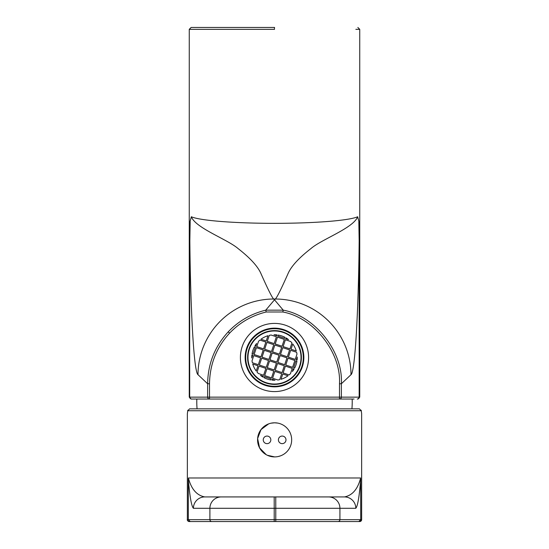 <?xml version="1.0" encoding="UTF-8"?>
<svg xmlns="http://www.w3.org/2000/svg" width="549" height="549" viewBox="0 0 549 549"><rect width="100%" height="100%" fill="white"/><g stroke="black" fill="none" stroke-linecap="round" stroke-linejoin="round"><path stroke-width="0.82" d="M194.943 27.45L274.5 27.45M229.606 333.133C216.491 347.442 209.793 364.316 209.512 383.758L207.625 383.758C207.906 363.822 214.776 346.515 228.233 331.836C238.63 320.966 251.133 313.74 265.757 310.158L274.5 299.809L283.243 310.158C314.906 315.764 343.249 351.641 341.375 383.758L341.375 397.147L359.163 397.147L359.163 240.929C358.456 311.4 355.079 372.291 351.003 374.679L341.375 383.758L339.488 383.758C341.306 352.437 313.678 317.459 282.804 311.997L266.196 311.997C251.936 315.49 239.741 322.531 229.606 333.133L228.233 331.836M274.582 27.45L191.148 27.45L274.582 27.45M191.148 27.45L189.254 29.344L189.254 397.147L189.693 397.147L189.693 240.929L190.112 221.405L191.306 216.738C199.918 220.664 235.288 223.326 274.5 223.34C313.63 223.326 349.068 220.671 357.694 216.738L358.888 221.419L359.163 240.929L358.833 221.83M357.694 216.738C353.316 228.137 321.666 239.268 311.029 248.505C298.67 258.085 290.949 266.581 287.875 274.006C281.081 289.275 276.909 297.606 275.351 299.013L273.649 299.013C272.091 297.613 267.939 289.316 261.187 274.123C258.167 266.759 250.502 258.27 238.197 248.663C227.464 239.316 195.67 228.144 191.306 216.738M190.174 221.817L189.837 240.929C190.558 311.859 193.934 372.284 197.997 374.679A75.769 75.549 -46.7 0 1 273.649 299.013L274.5 299.809L275.351 299.013A75.769 75.549 46.7 0 1 351.003 374.679M354.057 399.041L191.196 399.041M189.693 240.929L189.693 397.147A1.894 1.887 -90 0 0 191.58 399.041L196.837 399.041A83.983 83.983 0 0 0 197.064 408.84M357.42 399.041L357.42 399.041A1.894 1.887 -90 0 0 359.307 397.147L359.746 397.147L359.746 29.344L357.852 27.45M266.196 311.997L265.757 310.158L283.243 310.158L282.804 311.997M209.512 383.758L209.512 397.147L339.488 397.147L339.488 399.041L352.163 399.041A83.983 83.983 0 0 1 351.936 408.84M191.725 399.041A1.894 1.894 -90 0 1 189.837 397.147L207.625 397.147A1.894 1.894 90 0 0 209.512 399.041L196.837 399.041M267.04 443.64A3.788 3.788 90 0 0 270.829 439.852A3.788 3.788 90 0 0 267.04 436.064A3.788 3.788 90 0 0 263.252 439.852A3.788 3.788 90 0 0 267.04 443.64A3.788 3.788 90 0 0 270.829 439.852A3.788 3.788 90 0 0 267.04 436.064M282.193 443.64A3.788 3.788 90 0 0 285.981 439.852A3.788 3.788 90 0 0 282.193 436.064A3.788 3.788 90 0 0 278.405 439.852A3.788 3.788 90 0 0 282.193 443.64A3.788 3.788 90 0 0 285.988 439.852A3.788 3.788 90 0 0 282.193 436.064M271.034 423.19L274.617 422.805A17.046 17.046 -90 0 1 291.67 439.852A17.046 17.046 -90 0 1 274.617 456.905L267.274 455.238M274.617 456.905A17.046 17.046 -90 0 1 257.57 439.852A17.046 17.046 -90 0 1 274.617 422.805L277.719 423.087M360.714 479.442C359.307 496.598 357.674 506.212 355.8 508.292A11.364 11.337 90 0 0 344.47 496.927L204.75 496.927L344.47 496.927C352.417 495.39 357.804 489.077 360.645 477.98L360.714 519.656L361.64 519.656A1.894 1.894 -90 0 1 359.746 521.55L275.77 521.55L359.746 521.55L361.64 519.656L361.64 413.671L361.269 410.734L187.751 410.734L187.36 413.809M187.806 410.24L187.36 413.761L187.36 519.656C186.955 520.068 187.586 520.699 189.254 521.55L274.205 521.55L189.254 521.55A1.894 1.894 90 0 1 187.36 519.656L188.321 519.656L190.208 521.55M188.321 479.442L188.389 477.98C191.285 489.077 196.741 495.39 204.75 496.927A11.364 11.337 90 0 0 193.42 508.292C191.477 506.212 189.782 496.598 188.321 479.442L188.321 519.656L360.714 519.656L358.826 521.55M266.258 454.709L259.588 447.902L257.618 438.541L260.995 429.606L268.626 423.897M280.47 455.869L278.261 456.507M355.8 508.292L275.776 508.292L275.77 521.55L274.205 521.55L274.212 508.292L209.896 508.292L209.896 519.656A1.894 1.887 90 0 0 211.784 521.55M187.813 410.24L187.751 410.734L189.604 408.84L359.417 408.84L361.269 410.734L361.215 410.254L361.64 413.671M240.75 362.34A34.1 34.1 0 0 0 279.338 391.252A34.1 34.1 0 0 0 308.25 352.657M294.827 337.107A28.795 28.795 0 0 1 294.895 377.829A28.795 28.795 0 0 1 254.173 377.897A28.795 28.795 0 0 1 254.105 337.175A28.795 28.795 0 0 1 294.827 337.107M255.511 376.552A26.901 26.901 0 0 0 293.55 376.49A26.901 26.901 0 0 0 293.489 338.452A26.901 26.901 0 0 0 255.45 338.513A26.901 26.901 0 0 0 255.511 376.552M253.775 378.295A29.365 29.365 0 0 0 295.293 378.227A29.365 29.365 0 0 0 295.225 336.702A29.365 29.365 0 0 0 253.707 336.77A29.365 29.365 0 0 0 253.775 378.295M298.567 333.353A34.1 34.1 0 0 0 250.351 333.428A34.1 34.1 0 0 0 250.433 381.651A34.1 34.1 0 0 0 298.649 381.569A34.1 34.1 0 0 0 298.567 333.353M267.329 379.071A22.729 22.729 0 0 0 270.829 379.935L271.158 378.947L264.33 376.676L264 377.664A22.729 22.729 0 0 0 267.329 379.071M282.872 332.337A26.517 26.517 0 0 1 299.665 365.867A26.517 26.517 0 0 1 266.128 382.667A26.517 26.517 0 0 1 249.335 349.13A26.517 26.517 0 0 1 282.872 332.337M252.725 364.035A22.729 22.729 0 0 0 256.225 371.021L257.975 365.778L252.725 364.035M285.768 365.044L288.04 358.209L294.868 360.48L292.596 367.315L285.768 365.044M277.856 362.409L284.691 364.68L286.962 357.852L280.127 355.58L277.856 362.409M275.227 370.321L282.056 372.593L284.327 365.758L277.499 363.486L275.227 370.321M289.09 374.933A22.729 22.729 0 0 0 290.483 373.663L292.24 368.393L285.405 366.121L283.133 372.949L289.09 374.933M256.603 343.489L255.683 346.254L254.901 345.987A22.729 22.729 0 0 1 256.603 343.489M254.132 354.517L260.96 356.788L263.232 349.96L256.404 347.689L254.132 354.517M277.025 334.911L276.765 335.693L273.999 334.773A22.729 22.729 0 0 1 277.025 334.911M285 337.34A22.729 22.729 0 0 0 278.171 335.068L277.842 336.05L284.67 338.328L285 337.34M288.513 339.605A22.729 22.729 0 0 0 286.008 337.896L285.748 338.685L288.513 339.605M296.275 350.969A22.729 22.729 0 0 0 292.775 343.976L291.025 349.226L296.275 350.969M291.931 342.912A22.729 22.729 0 0 0 290.661 341.512L285.391 339.762L283.119 346.591L289.947 348.862L291.931 342.912M275.207 343.962L282.042 346.234L284.313 339.406L277.485 337.134L275.207 343.962M267.967 335.727L266.224 340.97L260.981 339.227A22.729 22.729 0 0 1 267.967 335.727M280.491 354.503L287.319 356.775L289.591 349.939L282.762 347.668L280.491 354.503M296.982 354.132A22.729 22.729 0 0 0 296.625 352.28L290.668 350.303L288.397 357.131L295.225 359.403L296.982 354.132M297.091 360.02A22.729 22.729 0 0 0 297.229 356.994L296.309 359.76L297.091 360.02M292.397 371.515A22.729 22.729 0 0 0 294.099 369.01L293.317 368.75L292.397 371.515M264.673 349.239L271.501 351.511L273.773 344.683L266.944 342.411L264.673 349.239M271.131 335.02L276.401 336.77L274.129 343.605L267.301 341.334L269.284 335.377A22.729 22.729 0 0 1 271.131 335.02M259.91 340.071L265.867 342.054L263.595 348.883L256.76 346.611L258.517 341.341A22.729 22.729 0 0 1 259.91 340.071M254.338 347.002A22.729 22.729 0 0 0 252.066 353.831L253.055 354.16L255.326 347.332L254.338 347.002M251.909 354.977A22.729 22.729 0 0 0 251.771 358.003L252.691 355.237L251.909 354.977M252.018 360.865A22.729 22.729 0 0 0 252.375 362.717L258.332 364.701L260.603 357.866L253.775 355.594L252.018 360.865M259.409 365.058L266.238 367.329L268.509 360.501L261.681 358.229L259.409 365.058M262.038 357.152L268.873 359.423L271.144 352.588L264.309 350.317L262.038 357.152M264.687 375.598L271.515 377.87L273.793 371.042L266.958 368.77L264.687 375.598M277.869 379.983A22.729 22.729 0 0 0 279.716 379.627L281.699 373.67L274.871 371.399L272.599 378.227L277.869 379.983M281.033 379.27L282.776 374.027L288.019 375.77A22.729 22.729 0 0 1 281.033 379.27M294.662 368.002A22.729 22.729 0 0 0 296.934 361.167L295.945 360.844L293.674 367.672L294.662 368.002M257.069 372.092A22.729 22.729 0 0 0 258.339 373.485L263.609 375.241L265.881 368.406L259.053 366.135L257.069 372.092M269.95 359.78L276.778 362.052L279.05 355.224L272.222 352.952L269.95 359.78M267.315 367.686L274.15 369.957L276.422 363.129L269.593 360.858L267.315 367.686M272.579 351.868L279.407 354.139L281.685 347.311L274.85 345.04L272.579 351.868M271.975 380.093A22.729 22.729 0 0 0 275.001 380.224L272.235 379.304L271.975 380.093M260.487 375.399L263.252 376.319L262.992 377.101A22.729 22.729 0 0 1 260.487 375.399M274.418 29.344L189.254 29.344L274.5 29.344L274.418 27.45M355.848 29.344L359.746 29.344M359.307 240.929L359.163 397.147A1.894 1.894 -90 0 1 357.275 399.041M197.997 374.679L207.625 383.758L207.625 397.147L209.512 397.147L209.512 399.041M339.488 399.041A1.894 1.894 90 0 0 341.375 397.147L339.488 397.147L339.488 383.758M188.389 477.98L360.645 477.98M328.59 496.927A11.364 11.337 90 0 1 339.927 508.292L339.927 519.656A1.894 1.887 90 0 1 338.033 521.55M221.233 496.927A11.364 11.337 90 0 0 209.896 508.292L193.42 508.292M275.756 496.927L275.776 508.292L274.212 508.292L274.191 496.927M189.254 397.147L191.148 399.041M359.746 397.147L357.852 399.041"/></g></svg>
